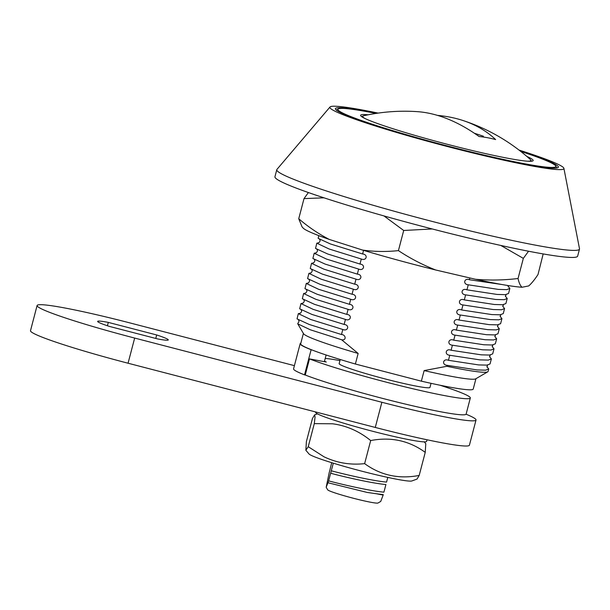 <?xml version="1.0" encoding="UTF-8"?>
<svg xmlns="http://www.w3.org/2000/svg" width="610" height="610" viewBox="0 0 610 610"><rect width="100%" height="100%" fill="white"/><g stroke="black" fill="none" stroke-linecap="round" stroke-linejoin="round"><path stroke-width="0.91" d="M376.019 113.414A112.659 7.648 14.7 0 0 368.463 111.958A112.659 7.648 14.7 0 0 338.306 108.893A112.659 7.648 14.7 0 0 401.784 133.338A112.659 7.648 14.7 0 0 525.324 163.884A112.659 7.648 14.7 0 0 555.748 165.943A112.659 7.648 14.7 0 0 520.665 151.364M368.135 114.802A89.19 6.054 14.7 0 0 360.624 115.29A89.19 6.054 14.7 0 0 413.877 135.084A89.19 6.054 14.7 0 0 508.984 158.478A89.19 6.054 14.7 0 0 533.163 160.552A89.19 6.054 14.7 0 0 526.857 156.442M378.124 113.102A120.963 8.212 14.7 0 0 330.018 106.986L276.963 169.374A156.473 10.622 14.7 0 0 276.795 169.687L274.942 176.732A156.473 10.622 14.7 0 0 317.711 195.741A156.473 10.622 14.7 0 0 481.953 241.179A156.473 10.622 14.7 0 0 577.647 256.147L579.492 249.101A156.473 10.622 14.7 0 0 579.5 248.743L563.899 168.337A120.963 8.212 14.7 0 0 530.83 153.918A120.963 8.212 14.7 0 0 518.988 150.06M276.795 169.687A156.473 10.622 14.7 0 0 319.564 188.696A156.473 10.622 14.7 0 0 483.806 234.133A156.473 10.622 14.7 0 0 579.492 249.101M330.018 106.986A120.963 8.212 14.7 0 0 362.95 121.924A120.963 8.212 14.7 0 0 491.69 157.456A120.963 8.212 14.7 0 0 563.899 168.337M376.698 113.315A115.267 7.823 14.7 0 0 335.401 108.671A115.267 7.823 14.7 0 0 366.907 122.671A115.267 7.823 14.7 0 0 487.893 156.145A115.267 7.823 14.7 0 0 558.386 167.171A115.267 7.823 14.7 0 0 526.88 153.171A115.267 7.823 14.7 0 0 520.132 150.945M543.174 253.928L538.005 274.538C534.573 279.746 531.478 283.543 528.71 285.93L522.061 287.249A116.853 7.93 -165.3 0 1 475.525 279.273L435.662 269.978A116.853 7.93 -165.3 0 1 362.546 250.062L329.324 239.44A116.853 7.93 -165.3 0 1 310.223 232.113A116.853 7.93 -165.3 0 1 303.086 227.995L302.049 226.836L298.74 218.746L304.016 198.616L308.378 192.539M435.662 269.978C422.524 264.832 410.111 258.373 398.421 250.618C386.275 251.907 374.319 251.724 362.546 250.062M398.421 250.618L403.698 230.481L383.964 215.932M323.956 197.815L304.016 198.616M329.324 239.44C318.55 233.889 308.347 226.989 298.74 218.746M528.55 251.228L523.334 258.373L500.81 245.449M522.061 287.249C520.315 285.754 518.973 282.842 518.05 278.511L523.334 258.373M518.05 278.511C503.738 280.234 489.563 280.493 475.525 279.273M432.238 228.963L403.698 230.481M363.56 250.359L362.614 253.981L330.391 243.947L318.161 238.335L318.809 235.628M502.183 284.557L469.586 279.769C464.332 277.535 462.51 284.306 468.259 284.801L498.393 289.407L506.788 289.628L509.861 288.438L507.993 286.067M470.043 278L469.204 279.685M360.236 264.122L327.745 254.012L315.522 248.407L316.826 243.177L329.087 248.987L361.295 259.014L359.976 264.046C365.741 264.557 363.888 271.313 358.649 269.079L357.33 274.111L325.107 264.084L312.877 258.472L314.188 253.249L326.449 259.052L358.649 269.079M318.938 242.696L316.826 243.177M316.3 252.761L314.188 253.249M354.959 284.252L322.469 274.149L310.238 268.537L311.542 263.314L323.803 269.124L356.011 279.151L354.692 284.184C360.457 284.687 358.604 291.45 353.373 289.216L352.054 294.249L319.823 284.214L307.592 278.602L308.904 273.379L321.165 279.189L353.373 289.216M313.662 262.834L311.542 263.314M311.016 272.899L308.904 273.379M349.675 304.382L317.185 294.279L304.954 288.675L306.266 283.444L318.527 289.254L350.727 299.281L349.408 304.314C355.173 304.825 353.327 311.58 348.089 309.346L346.77 314.379L314.546 304.352L302.316 298.74L303.62 293.517L315.881 299.319L348.089 309.346M308.378 282.964L306.266 283.444M305.74 293.029L303.62 293.517M344.391 324.52L311.901 314.417L299.67 308.805L300.982 303.582L313.243 309.392L345.451 319.419L344.124 324.451C349.896 324.955 348.043 331.718 342.805 329.484L341.486 334.516L309.262 324.482L297.032 318.87L298.343 313.647L310.604 319.457L342.805 329.484M303.094 303.101L300.982 303.582M300.455 313.166L298.343 313.647M501.931 318.641L500.612 323.674L497.546 324.856L489.151 324.642L459.017 320.036C453.771 317.802 451.941 324.573 457.698 325.069L487.825 329.674L496.227 329.896L499.293 328.706L497.974 333.739L494.908 334.928L486.505 334.707L456.379 330.101C451.125 327.867 449.303 334.638 455.06 335.134L485.186 339.739L493.582 339.961L496.654 338.771L495.335 343.804L492.262 344.993L483.867 344.772L453.733 340.166C448.487 337.94 446.665 344.703 452.414 345.207L482.541 349.804L490.943 350.026L494.008 348.844L492.689 353.876L489.624 355.058L481.229 354.837L451.095 350.239C445.849 348.005 444.019 354.768 449.776 355.272L479.902 359.877L488.305 360.091L491.37 358.909L490.051 363.941L486.986 365.123L478.583 364.91L448.457 360.304C443.203 358.07 441.381 364.833 447.13 365.337L477.264 369.942L485.659 370.156L488.732 368.974L486.864 366.602M449.776 355.272L448.457 360.304L448.075 360.22M491.37 358.909L489.502 356.537M452.414 345.207L451.095 350.239L450.714 350.155M494.008 348.844L492.148 346.472M455.06 335.134L453.733 340.166L453.352 340.09M496.654 338.771L494.786 336.407M457.698 325.069L456.379 330.101L455.998 330.018M499.293 328.706L497.424 326.335M509.861 288.438L508.534 293.471L505.469 294.66L497.074 294.439L466.94 289.834C461.694 287.607 459.871 294.371 465.621 294.866L495.747 299.472L504.15 299.693L507.215 298.503L505.896 303.544L502.831 304.725L494.428 304.504L464.301 299.899C459.048 297.672 457.225 304.436 462.982 304.939L493.109 309.537L501.504 309.758L504.577 308.576L503.258 313.609L500.185 314.79L491.79 314.577L461.656 309.971C456.41 307.737 454.587 314.501 460.337 315.004L459.017 320.036L458.636 319.953M460.337 315.004L490.463 319.61L498.866 319.823L501.938 318.641L500.07 316.27M462.982 304.939L461.656 309.971L461.274 309.888M504.577 308.576L502.709 306.205M465.621 294.866L464.301 299.899L463.92 299.823M507.215 298.503L505.347 296.14M468.259 284.801L466.94 289.834L466.558 289.75M303.391 333.434L300.677 343.804A89.19 6.054 14.7 0 0 311.496 349.774A89.19 6.054 14.7 0 0 355.371 364.017L421.358 381.158A89.19 6.054 14.7 0 0 473.215 389.066L475.937 378.696M297.779 323.879L303.544 333.685A89.19 6.054 14.7 0 0 358.146 353.449L355.371 364.017M421.358 381.158L424.133 370.59L446.886 366.282A99.102 6.725 14.7 0 0 487.741 371.833A99.102 6.725 14.7 0 0 488.084 371.452L488.732 368.974M424.133 370.59A89.19 6.054 14.7 0 0 475.678 378.848L487.741 371.833M358.146 353.449L341.615 339.762C346.777 340.754 345.839 334.6 341.486 334.516L341.752 334.585M341.615 339.762L310.429 329.819L297.756 323.841L297.901 323.178C299.083 322.057 299.251 320.959 298.427 319.884M345.451 319.419C350.681 321.645 352.534 314.89 346.77 314.379L347.029 314.455M350.727 299.281C355.965 301.515 357.818 294.76 352.054 294.249L352.313 294.317M356.011 279.151C361.25 281.378 363.095 274.622 357.33 274.111L357.597 274.187M361.295 259.014C366.526 261.248 368.379 254.492 362.614 253.981L362.881 254.05M324.367 361.669L326.121 354.997M446.886 366.282L447.13 365.337M311.496 349.774L311.123 349.705A89.708 6.085 -165.3 0 1 300.166 343.674A89.708 6.085 -165.3 0 1 300.837 343.171M440.001 385.223A88.671 6.016 -165.3 0 1 470.333 397.995L466.109 414.106A88.671 6.016 -165.3 0 1 401.014 403.035A88.671 6.016 -165.3 0 1 305.259 375.013L304.527 374.875L311.123 349.705M304.527 374.875A89.708 6.085 -165.3 0 1 293.57 368.837L300.166 343.674M317.413 413.847L314.592 414.884L312.45 418.506L306.395 441.579L305.854 450.264L308.98 453.939A53.451 3.629 14.7 0 0 327.631 461.404A53.451 3.629 14.7 0 0 379.87 475.632A53.451 3.629 14.7 0 0 411.91 480.947L417.042 479.063M305.854 450.264L308.241 446.703L323.902 456.737C336.72 462.906 350.3 465.209 364.635 463.638L370.689 440.557C390.918 436.691 409.096 440.626 425.239 452.361L425.78 443.676L424.24 441.869M314.592 414.884L315.042 417.019L314.295 423.63L332.549 423.782C346.503 425.643 359.214 431.239 370.689 440.557M466.063 414.213A99.102 6.725 -165.3 0 1 476.021 420.023A99.102 6.725 -165.3 0 1 381.875 402.272L134.665 338.062A99.102 6.725 -165.3 0 1 37.103 305.762A99.102 6.725 -165.3 0 1 37.103 305.511A99.102 6.725 -165.3 0 1 131.249 323.262L294.401 365.649M476.021 420.023L469.418 445.193A99.102 6.725 -165.3 0 1 375.272 427.442L128.062 363.224A99.102 6.725 -165.3 0 1 30.5 330.933A99.102 6.725 -165.3 0 1 30.5 330.681L37.103 305.511M108.305 322.393L156.686 334.959A36.508 2.478 -165.3 0 1 168.276 339.923A36.508 2.478 -165.3 0 1 157.609 338.931L109.228 326.365A36.508 2.478 -165.3 0 1 97.646 321.485A36.508 2.478 -165.3 0 1 97.646 321.394A36.508 2.478 -165.3 0 1 108.305 322.393L107.421 325.763M387.785 477.409L386.557 482.098C373.755 480.962 348.501 475.304 333.678 471.423L331.321 470.798L330.681 473.238L333.037 473.871C347.86 477.752 373.106 483.41 385.916 484.538L383.911 492.163C371.109 491.035 345.862 485.377 331.039 481.496L328.683 480.863L326.182 487.26L327.677 489.815A26.078 1.769 14.7 0 0 335.355 493.04A26.078 1.769 14.7 0 0 361.73 500.322A26.078 1.769 14.7 0 0 378.009 503.014L380.731 501.435L383.156 495.046A36.508 2.478 14.7 0 1 376.4 493.749L383.271 494.611L383.156 495.046M328.043 482.769L367.25 492.453L376.4 493.749M330.574 473.474L328.714 480.512M333.319 463.188L331.36 470.447M315.683 411.963L315.599 412.276A57.37 3.896 14.7 0 0 332.557 419.672A57.37 3.896 14.7 0 0 392.337 436.104A57.37 3.896 14.7 0 0 426.596 441.396L427.023 439.772M470.333 397.995A88.671 6.016 -165.3 0 1 405.246 386.931A88.671 6.016 -165.3 0 1 309.483 358.901L326.274 362.027A65.194 4.422 -165.3 0 1 324.489 361.204M325.214 358.451A65.194 4.422 -165.3 0 1 339.175 360.472A65.194 4.422 -165.3 0 1 339.938 360.617M361.623 116.617L363.537 115.778A187.766 187.766 0 0 1 417.263 111.645A170.304 101.908 -117.9 0 1 479.033 136.487A182.665 101.359 145.1 0 1 487.573 137.73A182.665 101.359 145.1 0 1 495.633 139.576A170.304 113.468 -37.6 0 0 462.647 120.406A170.304 113.468 -37.6 0 0 437.507 115.389M527.635 161.208A86.986 5.902 14.7 0 0 530.387 159.546A187.766 187.766 0 0 0 462.647 120.406M340.235 359.503L339.16 363.583A46.94 3.187 14.7 0 0 353.03 369.637A46.94 3.187 14.7 0 0 401.944 383.072A46.94 3.187 14.7 0 0 429.974 387.411L431.041 383.324M482.884 136.968L483.417 136.221L474.305 133.209M363.537 115.778A86.986 5.902 14.7 0 0 365.115 118.569M309.483 358.901L305.259 375.013M364.635 463.638C380.77 475.373 398.948 479.308 419.184 475.434L425.239 452.361M419.184 475.434L417.042 479.056M308.241 446.703L314.295 423.63M326.182 487.26L329.27 472.315M329.415 471.98L330.04 469.532M330.063 469.281L331.733 462.7M156.686 334.959L155.771 338.451M134.665 338.062L128.062 363.224M381.875 402.272L375.272 427.442M338.306 108.893L336.285 110.075M507.978 285.526L508.153 286.525M487.024 367.06L487.619 364.78M489.67 356.987L490.257 354.715M492.308 346.922L492.895 344.65M494.946 336.857L495.541 334.585M497.592 326.792L498.179 324.512M500.23 316.72L500.818 314.447M502.869 306.655L503.463 304.382M505.515 296.59L506.102 294.317M300.143 313.296C301.714 311.992 302.019 310.833 301.065 309.819M302.789 303.231C304.352 301.927 304.664 300.768 303.711 299.746M305.427 293.166C306.998 291.862 307.303 290.703 306.35 289.681M308.065 283.093C309.636 281.789 309.949 280.63 308.988 279.616M310.711 273.028C312.282 271.724 312.587 270.565 311.634 269.551M313.349 262.963C314.92 261.659 315.225 260.5 314.272 259.479M315.988 252.898C317.558 251.594 317.871 250.435 316.91 249.414M318.633 242.826C320.204 241.529 320.509 240.363 319.556 239.349M555.748 165.943L556.93 167.956M531.638 161.223L530.387 159.546"/></g></svg>
